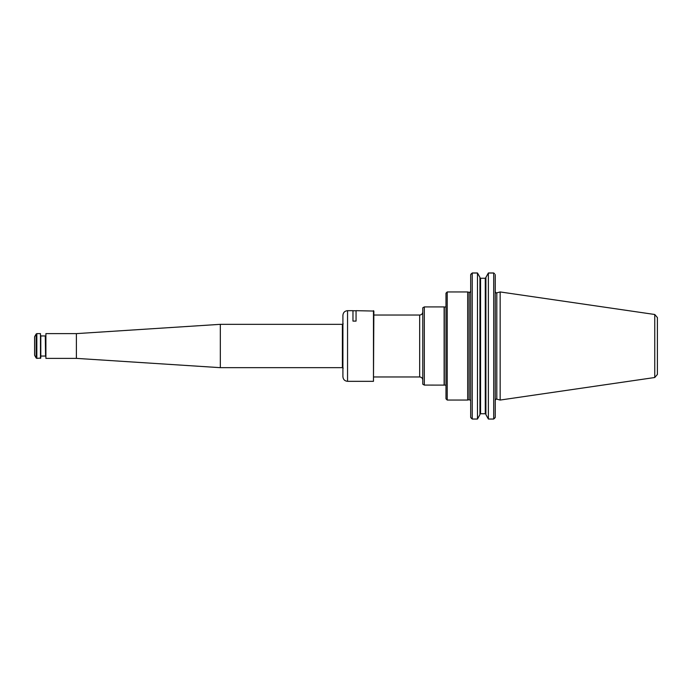 <?xml version="1.0" encoding="UTF-8"?>
<svg xmlns="http://www.w3.org/2000/svg" width="692" height="692" viewBox="0 0 692 692"><rect width="100%" height="100%" fill="white"/><g stroke="black" fill="none" stroke-linecap="round" stroke-linejoin="round"><path stroke-width="1.04" d="M444.126 385.081L444.126 306.919L424.317 306.919L424.317 385.081L445.985 385.115M424.317 306.919L422.769 307.81L422.769 384.19L424.317 385.081M654.753 314.488L657.4 317.559L657.4 374.441L654.753 377.512L500.152 400.054L500.152 291.946L654.753 314.488L654.753 377.512M479.945 277.38L479.945 414.62L477.471 419.041L477.471 273.037L479.945 277.38L477.471 272.959L472.229 272.959M479.945 414.171L480.568 413.383L480.568 278.617L479.945 277.829M485.282 278.617L485.282 413.383L485.905 414.171L485.905 277.829L485.282 278.617L485.905 277.38L485.905 414.62L488.379 419.041L493.699 419.041L495.247 417.423L494.486 418.409M493.699 272.959L488.379 272.959L485.905 277.38L488.379 273.037L488.379 419.041M485.905 414.62L485.905 414.171M480.136 413.747L485.723 413.747M480.136 278.253L485.723 278.253M488.379 273.037L493.699 273.037L493.699 419.041M494.546 273.643L493.699 273.037M471.451 418.409L470.681 417.423L470.681 274.577L472.229 273.037L477.471 273.037M472.229 273.037L472.229 419.041L477.471 419.041M472.229 419.041L470.681 417.423M495.247 274.577L495.247 417.423M471.382 273.643L470.681 274.577M469.124 399.665L469.124 292.335L467.68 291.946L467.68 400.054L469.124 399.665L470.603 400.417M447.222 291.946L445.985 293.183L445.985 398.817L447.222 400.054L447.222 291.946L467.68 291.946M373.472 310.673L373.472 381.327L373.862 311.063L356.06 310.673L356.06 321.097L352.972 321.097L352.972 310.673L347.548 310.673C344.728 310.95 343.18 312.499 342.903 315.318L342.903 376.682C343.18 379.501 344.728 381.05 347.548 381.327L347.548 310.673M40.482 358.378L40.482 333.622L40.793 358.075L36.832 358.378L36.832 333.622L40.482 333.622M45.897 358.378L45.897 333.622L45.897 358.378L76.388 358.378L220.324 367.668L342.393 367.668L343.197 368.135M36.166 334.002L34.6 336.71L34.6 355.29L36.166 357.998L36.166 334.002L36.832 333.622M45.897 333.622L76.388 333.622L220.324 324.332L220.324 367.668M76.388 333.622L76.388 358.378M373.862 376.958L419.672 376.958L419.672 315.042C421.549 314.86 422.587 313.831 422.769 311.954M445.985 306.885L444.299 307.049L444.299 384.951M485.282 305.276L485.282 329.003M485.282 362.997L485.282 400.417M480.568 400.417L480.568 362.997M480.568 329.003L480.568 305.328M500.152 291.946L496.804 292.846L496.804 399.154L500.152 400.054M40.793 356.371L40.793 335.629M41.096 335.94L45.283 335.94L45.586 356.371M220.324 324.332L342.393 324.332L342.393 367.668M373.862 315.042L419.672 315.042M496.804 399.154C496.458 398.687 495.939 399.085 495.247 400.357M496.804 292.846C496.458 293.313 495.939 292.915 495.247 291.643M469.124 292.335C469.392 292.837 469.911 292.439 470.681 291.133M447.222 400.054L467.68 400.054M419.672 376.958C421.549 377.14 422.587 378.169 422.769 380.046M352.972 310.751L356.06 310.751M347.548 381.327L373.472 381.327M36.166 357.998L36.832 358.378M41.096 356.06L45.283 356.06M342.393 324.332L343.197 323.865"/></g></svg>
